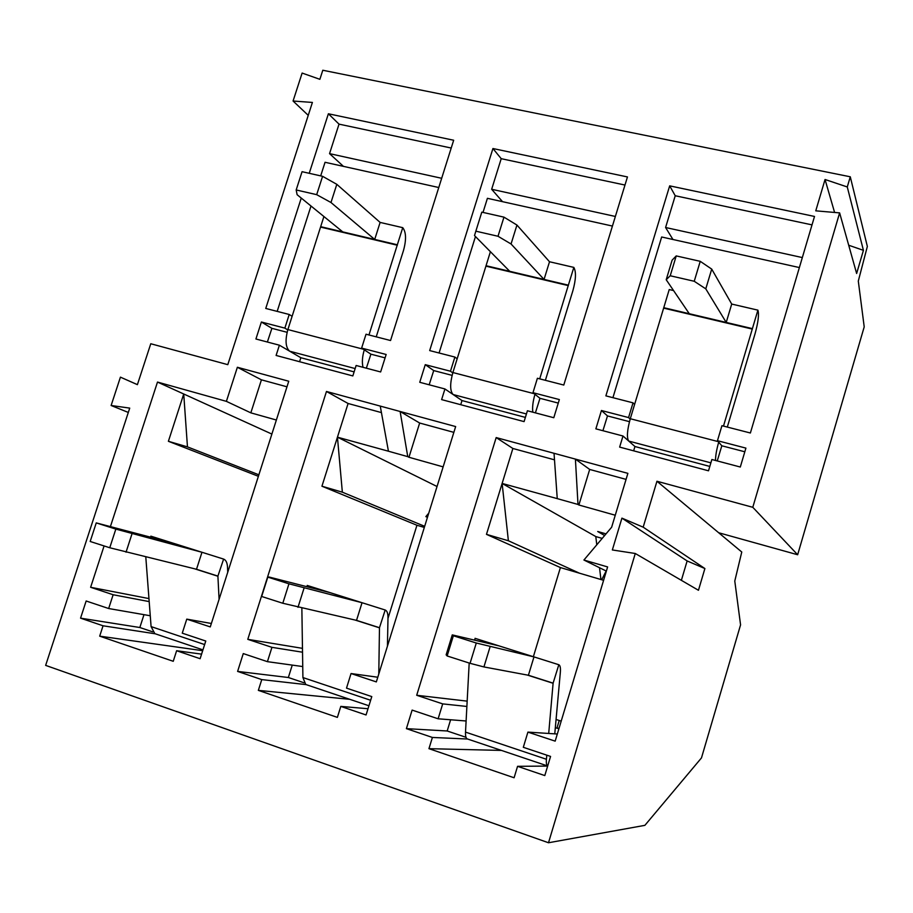 <?xml version="1.0" encoding="UTF-8"?>
<svg xmlns="http://www.w3.org/2000/svg" width="913" height="913" viewBox="0 0 913 913"><rect width="100%" height="100%" fill="white"/><g stroke="black" fill="none" stroke-linecap="round" stroke-linejoin="round"><path stroke-width="1.37" d="M557.318 734.018L527.908 732.112L555.172 741.139L607.624 566.939L583.921 560.023L611.642 527.235L627.882 473.356L575.407 459.102L577.997 504.455L557.25 498.624L554.031 453.293L496.181 437.578L416.693 695.272L442.702 703.889L438.126 718.793L412.117 710.097L406.399 728.642L447.187 730.982L450.611 719.775M704.893 568.548L643.174 527.166L621.924 518.139L612.349 549.957L635.277 553.495L698.456 590.277L704.893 568.548L687.135 560.947L621.924 518.139M687.135 560.947L681.372 580.337M643.174 527.166L656.949 481.254L741.767 552.011L734.782 581.045L740.569 624.869L701.481 757.904L644.886 825.341L548.508 842.756L635.277 553.495M656.949 481.254L752.791 507.297L839.629 212.889L815.765 210.835L825.044 179.496L847.275 186.96L850.277 176.791L322.803 70.244L319.87 79.317L302.123 73.063L293.073 101.023L312.406 102.439L227.794 364.664L150.771 343.745L137.395 384.658L120.425 377.149L111.124 405.498L129.726 408.111L45.65 665.383L548.508 842.756M211.371 623.488L186.766 619.128L210.275 626.911L288.759 381.235L237.369 367.266L226.39 401.355L157.493 382.068L110.473 526.379M104.093 545.94L90.627 587.287L113.132 594.74L108.658 608.526L86.153 600.994L80.561 618.158L139.837 627.516L143.992 614.666M186.766 619.128L182.258 633.165L205.767 641.029L200.118 658.707L176.62 650.729L173.242 661.297L99.688 636.156L103.055 625.793L80.561 618.158M380.253 406.091L400.122 411.489L407.757 456.637L388.436 451.216L380.253 406.091L326.466 391.472L247.788 639.34L271.948 647.34L267.418 661.663L243.269 653.582L237.608 671.409L288.348 677.503L292.251 665.109M443.136 466.874L408.956 457.265L419.66 423.027L400.122 411.489L455.655 426.565L376.339 681.908L351.049 673.543L346.506 688.128L371.785 696.596L366.067 714.97L340.8 706.4L337.376 717.378L258.345 690.376L261.757 679.603L237.608 671.409M492.929 148.522L627.459 176.939L563.789 385.046L537.403 378.267L532.975 392.693L559.349 399.563L553.792 417.72L527.417 410.759L524.085 421.612L441.618 399.609L444.939 388.961L419.752 382.296L425.264 364.664L450.474 371.226L454.891 357.063L429.681 350.581L492.929 148.522L501.214 158.679L624.983 185.042M669.674 185.853L814.51 216.449L750.383 433.002L721.932 425.698L717.458 440.705L745.91 448.112L740.306 467.022L711.866 459.513L708.511 470.8L619.642 447.096L622.997 436.015L595.869 428.848L601.439 410.508L628.566 417.572L633.017 402.838L605.878 395.865L669.674 185.853L675.232 195.747L812.011 224.872M309.233 173.31L328.383 113.771L453.67 140.237L390.547 340.526L366.022 334.215L361.628 348.104L386.153 354.484L380.641 371.956L356.127 365.485L352.829 375.928L276.103 355.454L279.389 345.194L255.925 338.997L261.38 322.015L284.856 328.121L289.227 314.483L265.751 308.446L301.256 198.075M527.908 732.112L523.309 747.302L550.573 756.432L544.799 775.571L517.557 766.327L514.099 777.762L428.95 748.671L432.397 737.453L406.399 728.642M554.031 453.293L575.407 459.102L589.684 469.442L626.067 479.382M718.679 532.747L797.654 554.75L864.212 326.877L858.3 281.067L867.35 246.442L850.277 176.791M606.038 533.865L597.718 531.503L604.634 535.532M137.407 384.635L120.425 377.149M128.311 412.448L111.124 405.498M834.596 212.455L825.044 179.496M839.629 212.889L856.634 273.489L863.424 250.345L848.702 245.232M863.424 250.345L847.275 186.96M615.259 515.229L578.888 505.003L589.684 469.442M606.38 571.104L583.921 560.023M579.401 573.17L508.381 540.758L486.469 534.356L560.411 567.566L603.607 580.314M467.159 701.138L416.693 695.272M554.488 459.832L512.878 448.477L486.469 534.356M512.878 448.477L496.181 437.578M797.654 554.75L752.791 507.297M258.87 474.806L187.462 446.879L168.391 441.299L258.39 476.301M157.493 382.068L183.73 393.994L187.462 446.879M271.88 434.074L183.73 393.994L168.391 441.299M226.39 401.355L250.835 412.847L276.377 420.026M441.675 178.286L329.547 153.635L339.02 124.134L451.205 148.032M343.448 166.371L329.547 153.635M308.24 115.346L293.073 101.023M237.369 367.266L261.426 379.831L286.979 386.804M261.426 379.831L250.835 412.847M148.956 598.586L90.627 587.287M149.184 601.599L113.132 594.74M339.02 124.134L328.383 113.771M299.567 361.719L300.845 357.725L354.107 371.876M300.845 357.725L279.389 345.194M202.686 650.695L99.688 636.156M155.244 633.793L103.055 625.793M201.579 654.142L176.62 650.729M366.353 368.179L370.906 354.176L361.628 348.104M287.766 329.901L284.856 328.121M267.361 342.021L271.903 328.338L261.38 322.015M292.126 316.32L289.227 314.483M150.268 615.75L108.658 608.526M437.03 486.503L337.445 437.179L342.352 492.187L424.671 526.322M388.436 451.216L337.445 437.179L321.935 486.218L342.352 492.187M408.956 457.265L407.757 456.637M428.756 513.152L425.857 516.621L427.524 517.112M615.362 216.461L491.662 189.276L501.214 158.679M502.527 201.67L491.662 189.276M427.467 517.317L425.857 516.621M381.429 412.596L348.093 403.489L337.445 437.179M348.093 403.489L326.466 391.472M419.66 423.027L453.852 432.363M460.723 404.699L462.001 400.556L525.374 417.401M462.001 400.556L444.939 388.961M349.759 699.312L258.345 690.376M306.106 684.613L261.757 679.603M368.007 708.728L340.8 706.4M535.406 412.87L539.971 398.308L532.975 392.693M452.78 372.892L450.474 371.226M429.167 384.784L433.721 370.575L425.264 364.664M457.173 358.786L454.891 357.063M387.979 618.409L416.944 525.26L321.935 486.218M302.739 666.558L267.418 661.663M377.799 677.229L351.049 673.543M302.523 652.213L271.948 647.34M302.465 648.344L247.788 639.34M602.203 538.396L595.79 536.559L596.782 544.821M599.521 567.726L600.937 579.527M595.79 536.559L502.127 483.445L508.381 540.758M557.25 498.624L502.127 483.445M578.888 505.003L577.997 504.455M802.333 257.569L665.588 227.508L675.232 195.747M672.949 239.491L665.588 227.508M633.645 450.828L634.946 446.525L709.812 466.429M634.946 446.525L622.997 436.015M501.454 750.418L428.95 748.671M467.604 739.016L432.397 737.453M547.663 766.075L517.557 766.327M717.253 460.928L721.818 445.784L717.458 440.705M630.187 419.101L628.566 417.572M602.911 430.708L607.487 415.929L601.439 410.508M634.615 404.425L633.017 402.838M558.231 728.197L555.287 727.969M466.109 720.985L438.126 718.793M466.885 706.457L442.702 703.889M533.363 656.709L560.411 567.566M561.198 721.133L556.063 719.455M612.92 397.68L661.663 236.992L799.377 267.555M416.944 525.26L424.328 527.429M439.073 353L475.468 236.547M483.011 212.421L487.416 198.315L612.429 226.059M277.175 311.379L311.002 206.018M320.68 175.889L325.051 162.286L438.765 187.519M700.237 261.323L711.718 269.107L705.783 288.85L694.234 281.272L700.237 261.323L676.225 255.914L670.222 275.76L694.234 281.272M673.554 290.562L669.229 289.558L630.29 418.725C627.151 430.149 626.615 437.578 628.669 441.002L628.669 441.002M711.718 269.107L731.712 304.063L726.223 322.437L752.403 328.623L723.484 426.097M663.751 307.692L726.223 322.437L705.783 288.85M670.222 275.76L666.205 279.732L672.128 260.148L676.225 255.914M666.205 279.732L689.281 313.718M731.712 304.063L757.904 310.146L752.403 328.623M607.487 415.929L629.468 421.669M721.818 445.784L744.825 451.787M727.307 427.079L755.017 333.884C758.224 322.3 759.182 314.392 757.904 310.146M715.495 460.472C715.53 455.655 716.602 449.55 718.702 442.154M503.965 217.146L516.941 225.055L511.052 243.988L498.007 236.262L503.965 217.146L481.802 212.147L475.844 231.172L498.007 236.262M490.407 251.691L452.894 372.538C449.892 383.54 449.938 390.855 453.042 394.462L453.042 394.462M516.941 225.055L549.512 261.757L544.057 279.424L568.365 285.164L539.709 378.861M486.036 265.717L544.057 279.424L511.052 243.988M475.844 231.172L474.509 235.577L509.751 271.321M549.512 261.757L573.832 267.395L568.365 285.164M433.721 370.575L452.095 375.369M539.971 398.308L558.265 403.09M545.381 380.322L572.885 290.699C575.955 279.538 576.263 271.766 573.832 267.395M532.804 412.174C532.199 407.381 532.918 401.412 534.972 394.29M322.586 176.312L336.806 184.323L330.985 202.515L316.685 194.663L322.586 176.312L302.066 171.69L296.177 189.961L316.685 194.663M323.91 216.529L287.88 329.57C285.004 340.195 285.564 347.385 289.558 351.128L289.558 351.128M336.806 184.323L380.116 222.418L374.707 239.434L397.338 244.775L368.966 334.98M320.668 226.675L374.707 239.434L330.985 202.515M296.177 189.961L297.124 194.709L342.763 231.891M380.116 222.418L402.747 227.668L397.338 244.775M271.903 328.338L287.104 332.298M370.906 354.176L385.081 357.873M376.224 336.84L403.478 250.539C406.433 239.765 406.182 232.142 402.747 227.668M363.02 367.3C361.856 362.518 362.278 356.698 364.276 349.827M469.191 663.043L465.516 732.112C465.345 736.026 465.95 738.297 467.33 738.925L547.686 765.996C546.533 765.425 546.111 763.188 546.419 759.262L546.784 755.165M475.274 638.404L474.486 640.127M466.018 737.316L447.187 730.982M554.762 733.858L560.331 672.493C560.708 667.951 560.205 665.36 558.824 664.732L553.107 683.141L548.702 733.459M475.034 638.324L558.676 664.687M447.142 655.968L446.137 654.826L452.266 634.889L453.362 635.768L447.142 655.968L470.058 663.317L476.289 643.014L533.979 656.904L528.41 675.255L553.107 683.141M452.266 634.889L499.137 645.913M528.41 675.255L483.924 666.935L470.058 663.317M490.064 646.838L483.924 666.935M453.362 635.768L476.289 643.014M558.904 728.757L556.873 728.095L558.996 728.448M559.235 720.494L557.033 727.798M606.152 570.99L601.713 579.755M301.861 608.195L302.911 677.549L305.752 684.488L368.932 705.772M307.521 585.53L306.825 586.671M303.961 682.764L288.348 677.503M387.432 646.187L387.991 617.918C388.025 613.433 387.101 610.797 385.195 610.01L379.477 627.699L378.781 674.045M307.213 585.438L385.001 609.952M329.627 592.503L269.141 577.039L267.794 577.119L261.654 596.474L282.802 603.253L288.953 583.806L362.039 602.717L356.526 620.372L379.477 627.699M356.526 620.372L282.802 603.253M304.063 588.075L297.98 607.328M267.794 577.119L288.953 583.806M145.795 556.998L151.09 626.603L154.822 633.645L202.948 649.862M151.204 536.273L150.542 537.084M152.619 631.819L139.837 627.516M227.736 572.28L227.508 567.11C227.246 562.682 225.956 560.011 223.617 559.087L217.899 576.103L219.086 599.327M150.839 536.159L223.365 559.007M171.747 542.744L96.253 522.898L90.182 541.477L109.754 547.754L115.837 529.095L201.967 552.274L196.512 569.267L217.899 576.103M196.512 569.267L109.754 547.754M132.031 533.717L126.028 552.205M96.253 522.898L115.837 529.095M663.705 308.149L752.346 329.091M630.29 418.725L718.257 441.63M628.749 441.082L710.873 462.845M486.036 266.174L568.354 285.621M452.894 372.538L534.253 393.72M453.156 394.542L526.436 413.966M320.691 227.12L397.349 245.232M287.88 329.57L363.317 349.211M289.706 351.22L355.157 368.567M527.349 675.061L553.141 683.289M465.516 732.112L546.419 759.262M355.123 620.053L379.534 627.847M302.911 677.549L370.632 700.271M194.823 568.867L217.979 576.263M151.09 626.603L204.638 644.567M558.733 664.698L475.216 638.381M385.195 610.01L307.43 585.507M223.617 559.087L151.102 536.239"/></g></svg>
